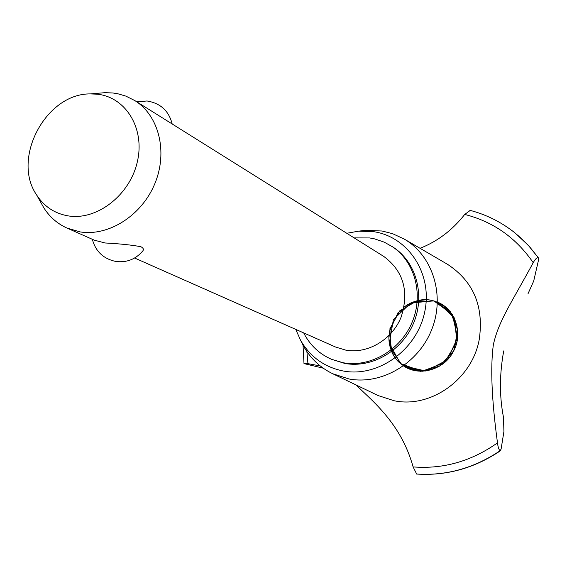<?xml version="1.0" encoding="UTF-8"?>
<svg xmlns="http://www.w3.org/2000/svg" width="567" height="567" viewBox="0 0 567 567"><rect width="100%" height="100%" fill="white"/><g stroke="black" fill="none" stroke-linecap="round" stroke-linejoin="round"><path stroke-width="0.85" d="M303.699 332.907C309.929 345.119 319.221 353.928 331.575 359.322L344.864 363.454C371.952 368.43 402.251 350.796 413.704 322.85C425.335 294.975 416.079 261.904 393.158 247.169L384.235 242.152L374.645 238.898L369.656 237.949L354.148 237.892M331.575 359.322L343.233 362.767C370.379 367.742 400.749 350.059 412.223 322.042C423.889 294.096 414.619 260.955 391.648 246.191M171.255 123.4L383.831 256.475C403.534 271.21 409.296 291.424 401.124 317.109C392.109 339.69 367.77 354.099 345.898 350.172L335.714 347.089L134.606 258.013M171.184 123.358L166.776 120.594M98.75 93.201L105.044 92.669L112.876 92.981L117.844 93.768L125.824 96.099L134.726 100.529C158.895 115.427 168.08 151.85 154.862 183.602C141.849 215.417 108.836 236.496 80.238 231.924L66.998 228.076C57.402 223.738 49.69 217.012 43.865 207.891L40.774 202.376M66.998 228.076L94.335 240.181L105.072 242.981C119.502 243.725 131.431 244.965 140.85 246.695C143.472 248.062 144.039 249.572 142.558 251.224C135.556 259.325 126.696 262.748 115.98 261.479M68.458 215.935C97.077 220.549 129.871 195.091 137.32 161.85C145.202 128.674 125.895 97.063 97.205 94.186L90.366 93.909C45.962 93.293 11.283 158.597 36.671 195.034C44.269 206.7 54.864 213.667 68.458 215.935M295.74 329.384L300.581 340.285C310.234 356.948 324.466 367.189 343.269 371.009C378.317 377.721 417.234 349.747 424.789 311.559C432.876 273.464 407.801 236.07 372.767 231.556L358.521 231.18L346.77 233.278M300.985 341.086L303.579 346.224C310.503 358.472 320.206 367.636 332.68 373.724L349.01 378.976C381.789 385.156 418.595 363.44 431.82 329.321C445.301 295.294 432.706 255.554 404.193 239.047L392.655 233.71L382.087 231.01L365.12 230.337L359.407 231.067M332.68 373.724L378.069 395.539L394.171 400.756C430.771 408.538 472.105 379.273 479.221 339.59C484.062 306.549 473.551 281.487 447.689 264.42L404.193 239.047M503.723 350.902C499.456 374.234 499.378 396.368 503.482 417.305L503.921 431.515L501.1 449.107L500.073 450.765C498.861 449.716 498.003 447.087 497.493 442.877C491.688 400.011 490.306 367.324 493.34 344.814C498.634 320.83 510.902 303.898 533.221 262.67C516.027 237.736 493.191 221.662 464.72 214.432C452.416 230.131 437.533 241.414 420.055 248.296M533.221 262.67C535.255 259.048 536.942 257.397 538.274 257.716L538.402 260.558L533.71 281.012L527.941 293.897M323.197 368.16L303.997 363.603L307.945 363.653L320.256 365.956M356.296 385.071C369.755 399.069 400.734 421.827 413.095 466.903L416.667 474.04M306.889 351.568L307.945 363.653M470.192 210.456L464.72 214.432M413.095 466.903C443.217 469.299 471.347 461.29 497.493 442.877M415.788 370.868L403.52 365.935C419.389 376.878 443.763 369.975 453.373 351.483C463.31 333.162 455.372 309.1 437.426 302.091C455.372 309.1 463.31 333.162 453.373 351.483C443.763 369.975 419.389 376.878 403.52 365.935C419.389 376.878 443.763 369.975 453.373 351.483C463.31 333.162 455.372 309.1 437.426 302.091L454.224 317.782L456.988 341.667L444.308 362.774L422.054 371.357L400.493 363.631L389.331 343.326L393.37 319.618L410.742 302.998L433.819 300.871L452.296 314.401L457.647 337.648L447.264 359.974L425.93 371.066L403.52 365.935M391.684 351.497L389.359 331.525L397.914 312.871L414.633 301.46L434.223 300.985L450.375 311.744L457.732 330.363L453.756 350.746L439.723 366.098L420.331 371.342L402.017 364.864L390.706 348.918L389.912 328.74L399.827 310.766L417.298 300.701L412.351 302.296L407.652 304.621L404.136 306.974L410.437 303.147L417.298 300.701C444.443 293.352 467.796 325.458 453.373 351.483C439.893 378.005 400.217 376.644 391.095 350.037M395.341 358.004C390.713 351.42 388.572 343.963 388.919 335.621C388.572 343.963 390.713 351.42 395.341 358.004M418.836 300.361L426.271 299.752L418.836 300.361M417.298 300.701L426.271 299.752M416.398 474.012C446.08 476.004 473.977 468.257 500.073 450.765M416.433 474.019C446.116 476.011 474.005 468.264 500.101 450.779M538.31 257.737L528.274 245.313L515.12 233.016C501.54 222.2 486.458 214.631 469.859 210.3M538.274 257.716L528.536 245.617L517.48 234.965M166.918 120.686L134.726 100.529M172.184 123.982C168.831 110.841 160.447 103.173 147.016 100.983L136.789 101.819M92.336 239.295C95.589 251.401 103.364 258.779 115.661 261.43M36.671 195.034L43.865 207.891M90.366 93.909L105.044 92.669M303.997 363.603L303.026 345.218M416.561 474.04C446.413 476.032 474.395 468.257 500.505 450.715M519.797 236.985L529.67 246.851L538.423 257.872M300.581 340.285L303.579 346.224M358.521 231.18L365.12 230.337"/></g></svg>
